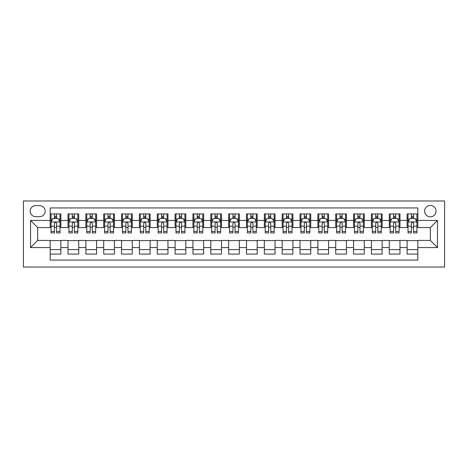 <?xml version="1.0" encoding="UTF-8"?>
<svg xmlns="http://www.w3.org/2000/svg" width="468" height="468" viewBox="0 0 468 468"><rect width="100%" height="100%" fill="white"/><g stroke="black" fill="none" stroke-linecap="round" stroke-linejoin="round"><path stroke-width="0.7" d="M430.32 205.446A5.71 5.71 0 0 0 424.611 211.156A5.71 5.71 0 0 0 430.32 216.865A5.71 5.71 0 0 0 436.036 211.156A5.71 5.71 0 0 0 430.32 205.446M23.4 267.017L444.6 267.017L444.6 200.983L23.4 200.983L23.4 267.017M417.83 213.923L407.119 213.923L407.119 220.434L399.982 220.434L399.982 227.577L407.119 227.577L407.119 220.434M399.982 220.434L399.982 213.923L389.271 213.923L389.271 220.434L382.134 220.434L382.134 227.577L389.271 227.577L389.271 220.434M382.134 220.434L382.134 213.923L371.428 213.923L371.428 220.434L364.285 220.434L364.285 227.577L371.428 227.577L371.428 220.434M364.285 220.434L364.285 213.923L353.58 213.923L353.58 220.434L346.437 220.434L346.437 227.577L353.58 227.577L353.58 220.434M346.437 220.434L346.437 213.923L335.731 213.923L335.731 220.434L328.589 220.434L328.589 227.577L335.731 227.577L335.731 220.434M328.589 220.434L328.589 213.923L317.883 213.923L317.883 220.434L310.746 220.434L310.746 227.577L317.883 227.577L317.883 220.434M310.746 220.434L310.746 213.923L300.035 213.923L300.035 220.434L292.898 220.434L292.898 227.577L300.035 227.577L300.035 220.434M292.898 220.434L292.898 213.923L282.186 213.923L282.186 220.434L275.049 220.434L275.049 227.577L282.186 227.577L282.186 220.434M275.049 220.434L275.049 213.923L264.338 213.923L264.338 220.434L257.201 220.434L257.201 227.577L264.338 227.577L264.338 220.434M257.201 220.434L257.201 213.923L246.496 213.923L246.496 220.434L239.353 220.434L239.353 227.577L246.496 227.577L246.496 220.434M239.353 220.434L239.353 213.923L228.647 213.923L228.647 220.434L221.504 220.434L221.504 227.577L228.647 227.577L228.647 220.434M221.504 220.434L221.504 213.923L210.799 213.923L210.799 220.434L203.662 220.434L203.662 227.577L210.799 227.577L210.799 220.434M203.662 220.434L203.662 213.923L192.951 213.923L192.951 220.434L185.814 220.434L185.814 227.577L192.951 227.577L192.951 220.434M185.814 220.434L185.814 213.923L175.102 213.923L175.102 220.434L167.965 220.434L167.965 227.577L175.102 227.577L175.102 220.434M167.965 220.434L167.965 213.923L157.254 213.923L157.254 220.434L150.117 220.434L150.117 227.577L157.254 227.577L157.254 220.434M150.117 220.434L150.117 213.923L139.411 213.923L139.411 220.434L132.268 220.434L132.268 227.577L139.411 227.577L139.411 220.434M132.268 220.434L132.268 213.923L121.563 213.923L121.563 220.434L114.42 220.434L114.42 227.577L121.563 227.577L121.563 220.434M114.42 220.434L114.42 213.923L103.715 213.923L103.715 220.434L96.572 220.434L96.572 227.577L103.715 227.577L103.715 220.434M96.572 220.434L96.572 213.923L85.866 213.923L85.866 220.434L78.729 220.434L78.729 227.577L85.866 227.577L85.866 220.434M78.729 220.434L78.729 213.923L68.018 213.923L68.018 227.577L60.881 227.577L60.881 213.923L50.17 213.923M50.17 254.077L60.881 254.077L60.881 240.423L68.018 240.423L68.018 254.077L78.729 254.077L78.729 240.423L85.866 240.423L85.866 247.566L78.729 247.566M85.866 247.566L85.866 254.077L96.572 254.077L96.572 240.423L103.715 240.423L103.715 247.566L96.572 247.566M103.715 247.566L103.715 254.077L114.42 254.077L114.42 240.423L121.563 240.423L121.563 247.566L114.42 247.566M121.563 247.566L121.563 254.077L132.268 254.077L132.268 240.423L139.411 240.423L139.411 247.566L132.268 247.566M139.411 247.566L139.411 254.077L150.117 254.077L150.117 240.423L157.254 240.423L157.254 247.566L150.117 247.566M157.254 247.566L157.254 254.077L167.965 254.077L167.965 240.423L175.102 240.423L175.102 247.566L167.965 247.566M175.102 247.566L175.102 254.077L185.814 254.077L185.814 240.423L192.951 240.423L192.951 247.566L185.814 247.566M192.951 247.566L192.951 254.077L203.662 254.077L203.662 240.423L210.799 240.423L210.799 247.566L203.662 247.566M210.799 247.566L210.799 254.077L221.504 254.077L221.504 240.423L228.647 240.423L228.647 247.566L221.504 247.566M228.647 247.566L228.647 254.077L239.353 254.077L239.353 240.423L246.496 240.423L246.496 247.566L239.353 247.566M246.496 247.566L246.496 254.077L257.201 254.077L257.201 240.423L264.338 240.423L264.338 247.566L257.201 247.566M264.338 247.566L264.338 254.077L275.049 254.077L275.049 240.423L282.186 240.423L282.186 247.566L275.049 247.566M282.186 247.566L282.186 254.077L292.898 254.077L292.898 240.423L300.035 240.423L300.035 247.566L292.898 247.566M300.035 247.566L300.035 254.077L310.746 254.077L310.746 240.423L317.883 240.423L317.883 247.566L310.746 247.566M317.883 247.566L317.883 254.077L328.589 254.077L328.589 240.423L335.731 240.423L335.731 247.566L328.589 247.566M335.731 247.566L335.731 254.077L346.437 254.077L346.437 240.423L353.58 240.423L353.58 247.566L346.437 247.566M353.58 247.566L353.58 254.077L364.285 254.077L364.285 240.423L371.428 240.423L371.428 247.566L364.285 247.566M371.428 247.566L371.428 254.077L382.134 254.077L382.134 240.423L389.271 240.423L389.271 247.566L382.134 247.566M389.271 247.566L389.271 254.077L399.982 254.077L399.982 240.423L407.119 240.423L407.119 247.566L399.982 247.566M35.714 216.69L39.64 216.69A5.534 5.534 0 0 0 45.174 211.156A5.534 5.534 0 0 0 39.64 205.622L35.714 205.622A5.534 5.534 0 0 0 30.18 211.156A5.534 5.534 0 0 0 35.714 216.69M417.83 220.434L417.83 207.944L50.17 207.944L50.17 227.577L37.68 227.577L37.68 240.423L50.17 240.423L50.17 260.056L417.83 260.056L417.83 240.423L430.32 240.423L430.32 227.577L417.83 227.577L417.83 220.434L437.463 220.434L437.463 247.566L417.83 247.566M50.17 247.566L30.537 247.566L30.537 220.434L50.17 220.434M407.119 247.566L407.119 254.077L417.83 254.077M50.17 218.386L51.065 218.386M54.452 218.386L56.599 218.386M59.986 218.386L60.881 218.386M50.17 227.395L51.065 227.395M54.452 227.395L56.599 227.395M59.986 227.395L60.881 227.395M50.17 240.605L60.881 240.605M50.17 249.614L60.881 249.614M68.018 227.395L68.913 227.395M72.3 227.395L74.441 227.395M77.834 227.395L78.729 227.395M68.018 218.386L68.913 218.386M72.3 218.386L74.441 218.386M77.834 218.386L78.729 218.386M68.018 240.605L78.729 240.605M68.018 249.614L78.729 249.614M85.866 240.605L96.572 240.605M85.866 249.614L96.572 249.614M85.866 218.386L86.761 218.386M90.148 218.386L92.29 218.386M95.683 218.386L96.572 218.386M85.866 227.395L86.761 227.395M90.148 227.395L92.29 227.395M95.683 227.395L96.572 227.395M103.715 240.605L114.42 240.605M103.715 249.614L114.42 249.614M103.715 218.386L104.604 218.386M107.997 218.386L110.138 218.386M113.531 218.386L114.42 218.386M103.715 227.395L104.604 227.395M107.997 227.395L110.138 227.395M113.531 227.395L114.42 227.395M121.563 240.605L132.268 240.605M121.563 249.614L132.268 249.614M121.563 218.386L122.452 218.386M125.845 218.386L127.986 218.386M131.379 218.386L132.268 218.386M121.563 227.395L122.452 227.395M125.845 227.395L127.986 227.395M131.379 227.395L132.268 227.395M139.411 240.605L150.117 240.605M139.411 249.614L150.117 249.614M139.411 218.386L140.301 218.386M143.694 218.386L145.835 218.386M149.222 218.386L150.117 218.386M139.411 227.395L140.301 227.395M143.694 227.395L145.835 227.395M149.222 227.395L150.117 227.395M157.254 240.605L167.965 240.605M157.254 249.614L167.965 249.614M157.254 218.386L158.149 218.386M161.542 218.386L163.683 218.386M167.07 218.386L167.965 218.386M157.254 227.395L158.149 227.395M161.542 227.395L163.683 227.395M167.07 227.395L167.965 227.395M175.102 240.605L185.814 240.605M175.102 249.614L185.814 249.614M175.102 218.386L175.997 218.386M179.384 218.386L181.531 218.386M184.918 218.386L185.814 218.386M175.102 227.395L175.997 227.395M179.384 227.395L181.531 227.395M184.918 227.395L185.814 227.395M192.951 240.605L203.662 240.605M192.951 249.614L203.662 249.614M192.951 218.386L193.846 218.386M197.233 218.386L199.374 218.386M202.767 218.386L203.662 218.386M192.951 227.395L193.846 227.395M197.233 227.395L199.374 227.395M202.767 227.395L203.662 227.395M210.799 240.605L221.504 240.605M210.799 249.614L221.504 249.614M210.799 218.386L211.688 218.386M215.081 218.386L217.222 218.386M220.615 218.386L221.504 218.386M210.799 227.395L211.688 227.395M215.081 227.395L217.222 227.395M220.615 227.395L221.504 227.395M228.647 240.605L239.353 240.605M228.647 249.614L239.353 249.614M228.647 218.386L229.536 218.386M232.929 218.386L235.071 218.386M238.464 218.386L239.353 218.386M228.647 227.395L229.536 227.395M232.929 227.395L235.071 227.395M238.464 227.395L239.353 227.395M246.496 240.605L257.201 240.605M246.496 249.614L257.201 249.614M246.496 218.386L247.385 218.386M250.778 218.386L252.919 218.386M256.312 218.386L257.201 218.386M246.496 227.395L247.385 227.395M250.778 227.395L252.919 227.395M256.312 227.395L257.201 227.395M264.338 240.605L275.049 240.605M264.338 249.614L275.049 249.614M264.338 218.386L265.233 218.386M268.626 218.386L270.767 218.386M274.154 218.386L275.049 218.386M264.338 227.395L265.233 227.395M268.626 227.395L270.767 227.395M274.154 227.395L275.049 227.395M282.186 240.605L292.898 240.605M282.186 249.614L292.898 249.614M282.186 218.386L283.081 218.386M286.469 218.386L288.616 218.386M292.003 218.386L292.898 218.386M282.186 227.395L283.081 227.395M286.469 227.395L288.616 227.395M292.003 227.395L292.898 227.395M300.035 240.605L310.746 240.605M300.035 249.614L310.746 249.614M300.035 218.386L300.93 218.386M304.317 218.386L306.458 218.386M309.851 218.386L310.746 218.386M300.035 227.395L300.93 227.395M304.317 227.395L306.458 227.395M309.851 227.395L310.746 227.395M317.883 240.605L328.589 240.605M317.883 249.614L328.589 249.614M317.883 218.386L318.778 218.386M322.165 218.386L324.306 218.386M327.699 218.386L328.589 218.386M317.883 227.395L318.778 227.395M322.165 227.395L324.306 227.395M327.699 227.395L328.589 227.395M335.731 240.605L346.437 240.605M335.731 249.614L346.437 249.614M335.731 218.386L336.621 218.386M340.014 218.386L342.155 218.386M345.548 218.386L346.437 218.386M335.731 227.395L336.621 227.395M340.014 227.395L342.155 227.395M345.548 227.395L346.437 227.395M353.58 240.605L364.285 240.605M353.58 249.614L364.285 249.614M353.58 218.386L354.469 218.386M357.862 218.386L360.003 218.386M363.396 218.386L364.285 218.386M353.58 227.395L354.469 227.395M357.862 227.395L360.003 227.395M363.396 227.395L364.285 227.395M371.428 240.605L382.134 240.605M371.428 249.614L382.134 249.614M371.428 218.386L372.317 218.386M375.71 218.386L377.851 218.386M381.239 218.386L382.134 218.386M371.428 227.395L372.317 227.395M375.71 227.395L377.851 227.395M381.239 227.395L382.134 227.395M389.271 240.605L399.982 240.605M389.271 249.614L399.982 249.614M389.271 218.386L390.166 218.386M393.559 218.386L395.7 218.386M399.087 218.386L399.982 218.386M389.271 227.395L390.166 227.395M393.559 227.395L395.7 227.395M399.087 227.395L399.982 227.395M407.119 240.605L417.83 240.605M407.119 249.614L417.83 249.614M407.119 218.386L408.014 218.386M411.401 218.386L413.548 218.386M416.935 218.386L417.83 218.386M407.119 227.395L408.014 227.395M411.401 227.395L413.548 227.395M416.935 227.395L417.83 227.395M37.68 227.577L30.537 220.434M37.68 240.423L30.537 247.566M437.463 220.434L430.32 227.577M437.463 247.566L430.32 240.423M56.599 216.239L54.452 216.239M59.986 231.473L56.599 231.473L56.599 232.929L59.986 232.929L59.986 222.043L58.202 218.474L52.849 218.474L51.065 222.043L51.065 232.929L54.452 232.929L54.452 231.473L51.065 231.473M51.065 222.043L51.065 213.923M59.986 222.043L59.986 213.923M54.452 218.474L54.452 213.923M56.599 213.923L56.599 218.474M56.599 231.473L56.599 223.382C55.885 222.007 55.171 222.007 54.452 223.382L54.452 231.473M74.441 216.239L72.3 216.239M77.834 231.473L74.441 231.473L74.441 232.929L77.834 232.929L77.834 222.043L76.05 218.474L70.697 218.474L68.913 222.043L68.913 232.929L72.3 232.929L72.3 231.473L68.913 231.473M68.913 222.043L68.913 213.923M77.834 222.043L77.834 213.923M72.3 218.474L72.3 213.923M74.441 213.923L74.441 218.474M74.441 231.473L74.441 223.382C73.733 222.007 73.02 222.007 72.3 223.382L72.3 231.473M92.29 216.239L90.148 216.239M95.683 231.473L92.29 231.473L92.29 232.929L95.683 232.929L95.683 222.043L93.898 218.474L88.546 218.474L86.761 222.043L86.761 232.929L90.148 232.929L90.148 231.473L86.761 231.473M86.761 222.043L86.761 213.923M95.683 222.043L95.683 213.923M90.148 218.474L90.148 213.923M92.29 213.923L92.29 218.474M92.29 231.473L92.29 223.382C91.576 222.007 90.862 222.007 90.148 223.382L90.148 231.473M110.138 216.239L107.997 216.239M113.531 231.473L110.138 231.473L110.138 232.929L113.531 232.929L113.531 222.043L111.747 218.474L106.388 218.474L104.604 222.043L104.604 232.929L107.997 232.929L107.997 231.473L104.604 231.473M104.604 222.043L104.604 213.923M113.531 222.043L113.531 213.923M107.997 218.474L107.997 213.923M110.138 213.923L110.138 218.474M110.138 231.473L110.138 223.382C109.424 222.007 108.711 222.007 107.997 223.382L107.997 231.473M127.986 216.239L125.845 216.239M131.379 231.473L127.986 231.473L127.986 232.929L131.379 232.929L131.379 222.043L129.595 218.474L124.236 218.474L122.452 222.043L122.452 232.929L125.845 232.929L125.845 231.473L122.452 231.473M122.452 222.043L122.452 213.923M131.379 222.043L131.379 213.923M125.845 218.474L125.845 213.923M127.986 213.923L127.986 218.474M127.986 231.473L127.986 223.382C127.273 222.007 126.559 222.007 125.845 223.382L125.845 231.473M145.835 216.239L143.694 216.239M149.222 231.473L145.835 231.473L145.835 232.929L149.222 232.929L149.222 222.043L147.438 218.474L142.085 218.474L140.301 222.043L140.301 232.929L143.694 232.929L143.694 231.473L140.301 231.473M140.301 222.043L140.301 213.923M149.222 222.043L149.222 213.923M143.694 218.474L143.694 213.923M145.835 213.923L145.835 218.474M145.835 231.473L145.835 223.382C145.121 222.007 144.407 222.007 143.694 223.382L143.694 231.473M163.683 216.239L161.542 216.239M167.07 231.473L163.683 231.473L163.683 232.929L167.07 232.929L167.07 222.043L165.286 218.474L159.933 218.474L158.149 222.043L158.149 232.929L161.542 232.929L161.542 231.473L158.149 231.473M158.149 222.043L158.149 213.923M167.07 222.043L167.07 213.923M161.542 218.474L161.542 213.923M163.683 213.923L163.683 218.474M163.683 231.473L163.683 223.382C162.969 222.007 162.256 222.007 161.542 223.382L161.542 231.473M181.531 216.239L179.384 216.239M184.918 231.473L181.531 231.473L181.531 232.929L184.918 232.929L184.918 222.043L183.134 218.474L177.781 218.474L175.997 222.043L175.997 232.929L179.384 232.929L179.384 231.473L175.997 231.473M175.997 222.043L175.997 213.923M184.918 222.043L184.918 213.923M179.384 218.474L179.384 213.923M181.531 213.923L181.531 218.474M181.531 231.473L181.531 223.382C180.818 222.007 180.104 222.007 179.384 223.382L179.384 231.473M199.374 216.239L197.233 216.239M202.767 231.473L199.374 231.473L199.374 232.929L202.767 232.929L202.767 222.043L200.983 218.474L195.63 218.474L193.846 222.043L193.846 232.929L197.233 232.929L197.233 231.473L193.846 231.473M193.846 222.043L193.846 213.923M202.767 222.043L202.767 213.923M197.233 218.474L197.233 213.923M199.374 213.923L199.374 218.474M199.374 231.473L199.374 223.382C198.66 222.007 197.946 222.007 197.233 223.382L197.233 231.473M217.222 216.239L215.081 216.239M220.615 231.473L217.222 231.473L217.222 232.929L220.615 232.929L220.615 222.043L218.831 218.474L213.478 218.474L211.688 222.043L211.688 232.929L215.081 232.929L215.081 231.473L211.688 231.473M211.688 222.043L211.688 213.923M220.615 222.043L220.615 213.923M215.081 218.474L215.081 213.923M217.222 213.923L217.222 218.474M217.222 231.473L217.222 223.382C216.508 222.007 215.795 222.007 215.081 223.382L215.081 231.473M235.071 216.239L232.929 216.239M238.464 231.473L235.071 231.473L235.071 232.929L238.464 232.929L238.464 222.043L236.679 218.474L231.321 218.474L229.536 222.043L229.536 232.929L232.929 232.929L232.929 231.473L229.536 231.473M229.536 222.043L229.536 213.923M238.464 222.043L238.464 213.923M232.929 218.474L232.929 213.923M235.071 213.923L235.071 218.474M235.071 231.473L235.071 223.382C234.357 222.007 233.643 222.007 232.929 223.382L232.929 231.473M252.919 216.239L250.778 216.239M256.312 231.473L252.919 231.473L252.919 232.929L256.312 232.929L256.312 222.043L254.522 218.474L249.169 218.474L247.385 222.043L247.385 232.929L250.778 232.929L250.778 231.473L247.385 231.473M247.385 222.043L247.385 213.923M256.312 222.043L256.312 213.923M250.778 218.474L250.778 213.923M252.919 213.923L252.919 218.474M252.919 231.473L252.919 223.382C252.205 222.007 251.491 222.007 250.778 223.382L250.778 231.473M270.767 216.239L268.626 216.239M274.154 231.473L270.767 231.473L270.767 232.929L274.154 232.929L274.154 222.043L272.37 218.474L267.017 218.474L265.233 222.043L265.233 232.929L268.626 232.929L268.626 231.473L265.233 231.473M265.233 222.043L265.233 213.923M274.154 222.043L274.154 213.923M268.626 218.474L268.626 213.923M270.767 213.923L270.767 218.474M270.767 231.473L270.767 223.382C270.054 222.007 269.34 222.007 268.626 223.382L268.626 231.473M288.616 216.239L286.469 216.239M292.003 231.473L288.616 231.473L288.616 232.929L292.003 232.929L292.003 222.043L290.219 218.474L284.866 218.474L283.081 222.043L283.081 232.929L286.469 232.929L286.469 231.473L283.081 231.473M283.081 222.043L283.081 213.923M292.003 222.043L292.003 213.923M286.469 218.474L286.469 213.923M288.616 213.923L288.616 218.474M288.616 231.473L288.616 223.382C287.902 222.007 287.188 222.007 286.469 223.382L286.469 231.473M306.458 216.239L304.317 216.239M309.851 231.473L306.458 231.473L306.458 232.929L309.851 232.929L309.851 222.043L308.067 218.474L302.714 218.474L300.93 222.043L300.93 232.929L304.317 232.929L304.317 231.473L300.93 231.473M300.93 222.043L300.93 213.923M309.851 222.043L309.851 213.923M304.317 218.474L304.317 213.923M306.458 213.923L306.458 218.474M306.458 231.473L306.458 223.382C305.75 222.007 305.037 222.007 304.317 223.382L304.317 231.473M324.306 216.239L322.165 216.239M327.699 231.473L324.306 231.473L324.306 232.929L327.699 232.929L327.699 222.043L325.915 218.474L320.562 218.474L318.778 222.043L318.778 232.929L322.165 232.929L322.165 231.473L318.778 231.473M318.778 222.043L318.778 213.923M327.699 222.043L327.699 213.923M322.165 218.474L322.165 213.923M324.306 213.923L324.306 218.474M324.306 231.473L324.306 223.382C323.593 222.007 322.879 222.007 322.165 223.382L322.165 231.473M342.155 216.239L340.014 216.239M345.548 231.473L342.155 231.473L342.155 232.929L345.548 232.929L345.548 222.043L343.764 218.474L338.405 218.474L336.621 222.043L336.621 232.929L340.014 232.929L340.014 231.473L336.621 231.473M336.621 222.043L336.621 213.923M345.548 222.043L345.548 213.923M340.014 218.474L340.014 213.923M342.155 213.923L342.155 218.474M342.155 231.473L342.155 223.382C341.441 222.007 340.727 222.007 340.014 223.382L340.014 231.473M360.003 216.239L357.862 216.239M363.396 231.473L360.003 231.473L360.003 232.929L363.396 232.929L363.396 222.043L361.612 218.474L356.253 218.474L354.469 222.043L354.469 232.929L357.862 232.929L357.862 231.473L354.469 231.473M354.469 222.043L354.469 213.923M363.396 222.043L363.396 213.923M357.862 218.474L357.862 213.923M360.003 213.923L360.003 218.474M360.003 231.473L360.003 223.382C359.289 222.007 358.576 222.007 357.862 223.382L357.862 231.473M377.851 216.239L375.71 216.239M381.239 231.473L377.851 231.473L377.851 232.929L381.239 232.929L381.239 222.043L379.454 218.474L374.102 218.474L372.317 222.043L372.317 232.929L375.71 232.929L375.71 231.473L372.317 231.473M372.317 222.043L372.317 213.923M381.239 222.043L381.239 213.923M375.71 218.474L375.71 213.923M377.851 213.923L377.851 218.474M377.851 231.473L377.851 223.382C377.138 222.007 376.424 222.007 375.71 223.382L375.71 231.473M395.7 216.239L393.559 216.239M399.087 231.473L395.7 231.473L395.7 232.929L399.087 232.929L399.087 222.043L397.303 218.474L391.95 218.474L390.166 222.043L390.166 232.929L393.559 232.929L393.559 231.473L390.166 231.473M390.166 222.043L390.166 213.923M399.087 222.043L399.087 213.923M393.559 218.474L393.559 213.923M395.7 213.923L395.7 218.474M395.7 231.473L395.7 223.382C394.986 222.007 394.272 222.007 393.559 223.382L393.559 231.473M413.548 216.239L411.401 216.239M416.935 231.473L413.548 231.473L413.548 232.929L416.935 232.929L416.935 222.043L415.151 218.474L409.798 218.474L408.014 222.043L408.014 232.929L411.401 232.929L411.401 231.473L408.014 231.473M408.014 222.043L408.014 213.923M416.935 222.043L416.935 213.923M411.401 218.474L411.401 213.923M413.548 213.923L413.548 218.474M413.548 231.473L413.548 223.382C412.834 222.007 412.121 222.007 411.401 223.382L411.401 231.473M68.018 247.566L60.881 247.566M68.018 220.434L60.881 220.434M59.945 221.955L51.106 221.955M51.065 219.457L52.357 219.457M58.693 219.457L59.986 219.457M54.452 226.179L51.065 226.179M59.986 226.179L56.599 226.179M56.599 217.38L54.452 217.38M77.787 221.955L68.954 221.955M68.913 219.457L70.206 219.457M76.541 219.457L77.834 219.457M72.3 226.179L68.913 226.179M77.834 226.179L74.441 226.179M74.441 217.38L72.3 217.38M95.636 221.955L86.802 221.955M86.761 219.457L88.054 219.457M94.39 219.457L95.683 219.457M90.148 226.179L86.761 226.179M95.683 226.179L92.29 226.179M92.29 217.38L90.148 217.38M113.484 221.955L104.651 221.955M104.604 219.457L105.903 219.457M112.238 219.457L113.531 219.457M107.997 226.179L104.604 226.179M113.531 226.179L110.138 226.179M110.138 217.38L107.997 217.38M131.332 221.955L122.499 221.955M122.452 219.457L123.745 219.457M130.081 219.457L131.379 219.457M125.845 226.179L122.452 226.179M131.379 226.179L127.986 226.179M127.986 217.38L125.845 217.38M149.181 221.955L140.347 221.955M140.301 219.457L141.593 219.457M147.929 219.457L149.222 219.457M143.694 226.179L140.301 226.179M149.222 226.179L145.835 226.179M145.835 217.38L143.694 217.38M167.029 221.955L158.196 221.955M158.149 219.457L159.442 219.457M165.777 219.457L167.07 219.457M161.542 226.179L158.149 226.179M167.07 226.179L163.683 226.179M163.683 217.38L161.542 217.38M184.878 221.955L176.038 221.955M175.997 219.457L177.29 219.457M183.626 219.457L184.918 219.457M179.384 226.179L175.997 226.179M184.918 226.179L181.531 226.179M181.531 217.38L179.384 217.38M202.72 221.955L193.887 221.955M193.846 219.457L195.138 219.457M201.474 219.457L202.767 219.457M197.233 226.179L193.846 226.179M202.767 226.179L199.374 226.179M199.374 217.38L197.233 217.38M220.568 221.955L211.735 221.955M211.688 219.457L212.987 219.457M219.322 219.457L220.615 219.457M215.081 226.179L211.688 226.179M220.615 226.179L217.222 226.179M217.222 217.38L215.081 217.38M238.417 221.955L229.583 221.955M229.536 219.457L230.829 219.457M237.171 219.457L238.464 219.457M232.929 226.179L229.536 226.179M238.464 226.179L235.071 226.179M235.071 217.38L232.929 217.38M256.265 221.955L247.432 221.955M247.385 219.457L248.678 219.457M255.013 219.457L256.312 219.457M250.778 226.179L247.385 226.179M256.312 226.179L252.919 226.179M252.919 217.38L250.778 217.38M274.113 221.955L265.28 221.955M265.233 219.457L266.526 219.457M272.862 219.457L274.154 219.457M268.626 226.179L265.233 226.179M274.154 226.179L270.767 226.179M270.767 217.38L268.626 217.38M291.962 221.955L283.122 221.955M283.081 219.457L284.374 219.457M290.71 219.457L292.003 219.457M286.469 226.179L283.081 226.179M292.003 226.179L288.616 226.179M288.616 217.38L286.469 217.38M309.804 221.955L300.971 221.955M300.93 219.457L302.223 219.457M308.558 219.457L309.851 219.457M304.317 226.179L300.93 226.179M309.851 226.179L306.458 226.179M306.458 217.38L304.317 217.38M327.653 221.955L318.819 221.955M318.778 219.457L320.071 219.457M326.407 219.457L327.699 219.457M322.165 226.179L318.778 226.179M327.699 226.179L324.306 226.179M324.306 217.38L322.165 217.38M345.501 221.955L336.667 221.955M336.621 219.457L337.919 219.457M344.255 219.457L345.548 219.457M340.014 226.179L336.621 226.179M345.548 226.179L342.155 226.179M342.155 217.38L340.014 217.38M363.349 221.955L354.516 221.955M354.469 219.457L355.762 219.457M362.097 219.457L363.396 219.457M357.862 226.179L354.469 226.179M363.396 226.179L360.003 226.179M360.003 217.38L357.862 217.38M381.198 221.955L372.364 221.955M372.317 219.457L373.61 219.457M379.946 219.457L381.239 219.457M375.71 226.179L372.317 226.179M381.239 226.179L377.851 226.179M377.851 217.38L375.71 217.38M399.046 221.955L390.213 221.955M390.166 219.457L391.459 219.457M397.794 219.457L399.087 219.457M393.559 226.179L390.166 226.179M399.087 226.179L395.7 226.179M395.7 217.38L393.559 217.38M416.894 221.955L408.055 221.955M408.014 219.457L409.307 219.457M415.642 219.457L416.935 219.457M411.401 226.179L408.014 226.179M416.935 226.179L413.548 226.179M413.548 217.38L411.401 217.38"/></g></svg>

